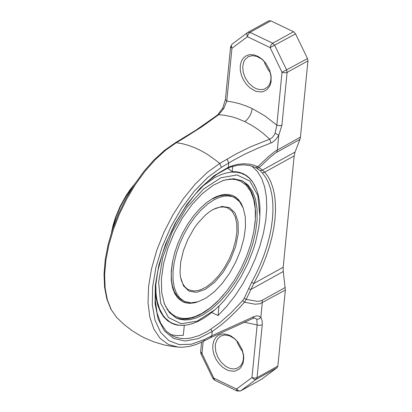 <?xml version="1.0" encoding="UTF-8"?>
<svg xmlns="http://www.w3.org/2000/svg" width="412" height="412" viewBox="0 0 412 412"><rect width="100%" height="100%" fill="white"/><g stroke="black" fill="none" stroke-linecap="round" stroke-linejoin="round"><path stroke-width="0.62" d="M259.498 221.625L258.633 228.294L255.579 242.138L253.421 249.188L247.947 263.227L241.087 276.771L233.089 289.342L224.241 300.482L219.591 305.385L214.853 309.793L197.317 321.097L181.213 323.786L168.477 317.544L160.634 303.103L158.635 282.205L162.725 257.351L172.412 231.539L186.528 207.875L203.379 189.201L220.93 177.768L237.075 174.946L249.878 181.064L257.794 195.391L259.884 216.192L259.498 221.625M202.838 314.933L211.459 309.165L220.008 301.466L228.207 292.087L235.793 281.329L242.529 269.541L248.184 257.103L252.587 244.419L255.595 231.894L257.103 219.931L257.073 208.915L255.497 199.207L252.427 191.117L247.962 184.906L242.251 180.775L233.661 178.741L223.845 180.245L213.298 185.215L202.55 193.398L192.136 204.393L182.578 217.639L174.358 232.481L167.89 248.173L163.497 263.922L161.396 278.939L161.695 292.479L164.378 303.85L169.311 312.497L176.243 317.976L179.483 319.207L184.772 320.016L190.493 319.563L196.555 317.858L202.838 314.933M214.152 199.732L207.622 204.095L201.149 209.919L194.938 217.021L189.185 225.163L184.087 234.088L179.797 243.507L176.46 253.117L174.178 262.609L173.035 271.668L173.055 280.011L174.25 287.365L176.573 293.488L179.951 298.195L184.272 301.321L190.777 302.866L198.213 301.728L206.201 297.969L214.338 291.768L222.228 283.446L229.458 273.413L235.685 262.176L240.582 250.3L243.909 238.378L245.5 227.002L245.269 216.753L243.24 208.137L239.501 201.592L234.248 197.441L231.802 196.514L227.805 195.901L223.479 196.241L218.901 197.528L214.152 199.732M213.2 209.414L221.97 206.422L229.499 207.633L235.046 212.927L238.069 221.79L238.275 233.352L235.643 246.479L230.437 259.895L223.155 272.281L214.513 282.426L205.361 289.342L196.591 292.35L189.057 291.15L183.5 285.866L180.466 277.013L180.023 272.353L180.708 261.888L183.433 250.527L187.996 239.089L194.083 228.382L197.564 223.551L205.088 215.347L208.997 212.129L213.2 209.414M202.889 185.956L214.904 177.531L220.58 174.812L226.095 172.999L231.389 172.118L236.395 172.18L241.051 173.179L245.294 175.105L249.085 177.933L252.129 181.311L254.709 185.39L256.805 190.133L258.391 195.484L259.447 201.386L259.972 207.782L259.884 216.192M213.962 310.571L208.338 315.103L203.023 318.672L197.755 321.514L192.595 323.6L187.594 324.903L182.799 325.413L178.272 325.119L172.448 323.374L169.801 321.921L165.104 317.904L163.08 315.355L159.732 309.242L157.369 301.893L156.575 297.794L156.045 293.447L155.782 284.084M112.249 230.159L116.148 216.722L120.371 206.716L125.536 197.163L133.581 185.714M212.371 209.893L216.079 208.184L219.653 207.195L223.031 206.937L226.152 207.421L228.063 208.148L232.198 211.407L235.134 216.558L236.73 223.33L236.91 231.384L235.659 240.325L233.043 249.703L229.196 259.04L224.303 267.872L218.612 275.757L212.417 282.302L206.015 287.174L199.738 290.136L193.892 291.026L188.778 289.811L187.027 288.771L184.72 286.634L182.825 283.847L181.373 280.454L180.394 276.509M111.472 232.543L113.109 225.179L115.412 217.69L120.026 206.551L125.83 195.983L130.233 189.499L134.956 183.618M175.471 317.58L178.638 318.615L182.011 319.146L187.419 318.976L193.156 317.647L199.125 315.19L204.378 312.198L210.862 307.481L217.284 301.692L223.531 294.935M253.73 232.023L255.208 221.754L255.579 212.113L254.827 203.317L254.034 199.305L251.639 192.162L248.22 186.342L243.847 181.97L241.334 180.363M163.981 302.748L165.799 306.693L168.822 311.127L172.474 314.567L175.594 316.452L170.62 313.254L166.901 309.103M229.36 178.978L234.995 179.292L240.654 181.218L236.004 179.647L232.213 179.21L226.827 179.622L222.578 180.672M182.444 301.646L187.1 302.944L192.28 302.851M240.356 202.689L237.188 198.589L233.264 195.767M212.463 198.924L218.762 196.184L224.71 195.103L230.112 195.705L234.248 197.441M184.272 301.321L180.611 299.359L177.165 296.156L174.446 291.804L172.525 286.412L171.449 280.108L171.243 273.048L172.566 261.409M175.594 316.452L180.466 318.074L183.994 318.466L187.718 318.306L191.595 317.595L195.612 316.339L201.808 313.46L210.305 307.769L218.731 300.183L226.811 290.934L234.294 280.335L240.927 268.717L246.505 256.455L250.846 243.95L253.807 231.606L255.296 219.812L255.265 208.956L253.71 199.382L250.687 191.41L246.283 185.287L240.654 181.218M243.111 207.803L241.123 203.317L238.527 199.666L235.365 196.931L232.368 195.396L228.428 194.454L224.123 194.474L221.09 195.03L216.357 196.653L213.117 198.254L206.469 202.699L199.872 208.637L193.542 215.867L187.681 224.164L182.485 233.259L178.113 242.859L174.714 252.649L172.391 262.315L171.222 271.549L171.248 280.047L172.463 287.54L174.832 293.782L178.272 298.571L182.676 301.759L185.575 302.82L189.808 303.345L194.387 302.841L197.992 301.8M270.833 20.878L268.773 20.832L247.931 32.311L249.991 32.357L272.692 43.219L271.003 45.021L270.123 47.596L247.416 36.73L248.297 34.155L249.734 32.517L270.833 20.878L293.535 31.739L295.579 33.887L307.491 58.571L307.949 60.894L287.113 72.383L284.687 72.873L282.029 72.285L270.123 47.596L295.579 33.887M300.43 137.155L299.9 139.441L295.038 152.095L294.163 155.906L283.183 267.259L283.26 271.523L285.351 290.022L259.993 303.752L255.002 304.2L244.465 302.223L237.533 309.839L228.222 318.898L221.285 324.826L212.216 331.495L198.167 338.669L185.065 341.023L173.632 338.437L164.512 331.042L158.213 319.254L155.087 303.726L155.314 285.32L158.872 265.071L165.578 244.095L175.043 223.577L186.749 204.656L200.036 188.387L214.168 175.682L228.351 167.241L230.529 166.355L237.049 164.46L243.477 163.744L249.765 164.208L253.849 165.181L257.809 166.68L268.135 156.926L275.015 151.348L300.43 137.155L307.949 60.894M203.157 341.445L201.973 353.506L200.634 351.899L200.979 353.831L201.973 353.506L213.864 378.144L212.865 378.463L214.554 380.152L213.864 378.144L236.519 389.036L251.969 377.536L254.214 378.108L256.769 377.768L277.848 366.098L285.351 290.022M277.848 366.098L276.998 367.787L261.548 379.282L240.541 390.947L256.187 379.323L276.998 367.787M265.05 64.02L268.516 70.308M237.497 343.052L241.236 349.803M226.554 369.724L228.923 370.656L233.558 371.243L235.715 370.888L239.47 368.915L240.974 367.344L243.065 363.219L243.78 358.11L243.6 355.335L242.179 349.649L238.085 342.274L234.577 338.546L230.632 335.806L226.518 334.24L222.521 333.962L218.932 334.992L215.991 337.258L213.91 340.595L212.834 344.772L212.839 349.5L213.926 354.444L216.017 359.259L218.963 363.605L222.557 367.174L226.554 369.724M254.019 90.455L256.403 91.387L261.069 91.958L263.242 91.588L267.007 89.569L269.716 86.031L270.591 83.785L271.117 81.293L271.075 75.808L269.597 70.086L265.771 63.17L262.284 59.369L258.329 56.552L254.194 54.92L250.161 54.59L246.52 55.579L243.533 57.819L241.406 61.151L240.294 65.343L240.273 70.097L241.339 75.072L243.43 79.918L246.381 84.295L250.002 87.895L254.019 90.455M266.013 63.489L261.872 59.215L256.81 56.367L252.185 55.635L248.076 56.779L244.888 59.714L243.786 61.759L242.714 66.708L243.245 72.332L245.305 77.986L248.673 83.039L252.963 86.917L256.089 88.621L259.22 89.517L262.233 89.589L264.329 89.09L267.604 87.004L269.185 84.96L270.298 82.441L270.895 79.547L270.952 76.39L269.479 69.777M270.323 72.45L268.536 70.339L265.06 64.045L264.205 61.347M238.327 342.593L234.294 338.504L229.335 335.723L224.7 334.992L220.585 336.141L217.418 339.071L215.6 343.454L215.265 346.044L215.8 351.642L217.866 357.281L221.223 362.318L225.503 366.186L228.624 367.895L231.76 368.797L234.047 368.931L236.879 368.369L240.124 366.304L241.684 364.285L242.786 361.813L243.389 358.97L243.466 355.865L242.06 349.34M242.781 351.616L241.241 349.809L237.513 343.098L236.776 340.781M261.548 379.282L240.469 390.942L238.563 390.818L236.519 389.036L237.209 391.045L240.541 390.947M244.079 322.169L259.004 325.351L262.233 324.924L257.042 377.634L256.187 379.323L254.013 379.318L251.969 377.536L257.16 324.826L256.789 319.259L254.647 318.012L252.86 318.445L210.63 337.655L203.384 341.332L204.553 339.457L191.276 344.236L179.143 344.612L168.729 340.554L160.546 332.257L154.979 320.119L152.296 304.726L152.631 286.803L155.968 267.218L162.148 246.917L170.872 226.863L181.723 208.029L194.176 191.317L207.638 177.526L221.455 167.329L233.31 160.309L245.233 153.964L257.897 148.181L272.255 142.423L275.767 139.555L278.775 135.26L281.906 125.238L287.113 72.383L286.649 70.055L274.742 45.371L272.692 43.219L293.535 31.739M183.968 325.362L177.68 325.212L172.37 323.652L167.653 320.83L163.61 316.792L160.304 311.606L157.791 305.359L156.122 298.154L155.314 290.115M227.661 168.235L232.188 171.624L236.21 171.752L240.005 172.494L243.543 173.843L246.788 175.79L249.42 178.015L252.345 181.435L256.079 188.284M251.917 166.144L257.325 171.346L261.599 178.308L264.638 186.878L266.368 196.854L266.76 208.014L265.802 220.09L263.51 232.821L259.946 245.912L255.183 259.06L249.332 271.971L242.534 284.342L234.933 295.904L226.708 306.384L218.046 315.541L218.983 305.987M232.188 171.624L232.703 166.376M170.161 334.482L176.475 335.641L183.325 335.306L184.293 325.418M295.038 152.095L262.434 170.099L257.804 166.68L255.816 167.596L260.23 170.609L262.403 172.994L265.699 177.423L268.418 182.686L270.524 188.722L271.987 195.463L272.801 202.833L272.95 210.748L272.44 219.117L271.266 227.857L269.453 236.854L267.007 246.021L263.974 255.244L260.369 264.427L256.243 273.47L251.644 282.261L244.259 298.237L242.689 300.554L231.24 312.641L219.807 322.756L207.875 331.207L199.022 335.631L190.504 338.113L185.112 338.664L180.013 338.319L175.26 337.083L173.03 336.135L166.129 331.063L160.726 323.255L157.054 312.899L155.309 300.338L155.597 286.041L157.92 270.535L162.21 254.358L168.312 238.095L176.022 222.31L185.065 207.555L195.123 194.34L205.84 183.134L216.83 174.328L227.676 168.23L231.889 166.628L238.146 165.176L244.27 164.867L250.177 165.681L255.775 167.576M218.046 315.541L211.696 312.492M262.233 324.924L262.192 321.108L261.146 317.894L259.318 316.251L256.851 315.844L253.941 316.612L211.794 335.775L212.216 331.495L210.867 329.322M256.789 319.259L259.024 318.96L260.832 317.425L262.274 302.799L262.223 300.24L260.394 300.987L257.299 301.332L246.206 299.369L244.465 302.223L242.689 300.554M283.183 267.259L253.782 283.528L246.206 299.369L244.259 298.237M283.26 271.523L250.676 289.559L248.616 288.601M260.23 170.609L262.434 170.099L264.746 172.149L268.109 176.666L270.88 182.032L273.022 188.186L274.521 195.056L275.345 202.565L275.499 210.635L274.979 219.169L273.784 228.073L271.93 237.245L269.443 246.587L266.343 255.991L262.676 265.354L258.468 274.567L253.782 283.528L251.644 282.261M294.163 155.906L264.746 172.149L262.403 172.994M257.057 168.189L259.169 167.617L270.385 157.09L275.906 152.728L299.9 139.441M252.88 318.44L253.941 316.612M183.675 138.303L201.998 126.7L218.7 114.701L217.407 115.108L195.921 130.171L175.146 142.902L176.357 142.67L183.675 138.303L182.465 138.535M116.859 317.621L123.95 324.388L131.835 330.496L140.317 335.744L144.751 338.025L153.949 341.883L163.502 344.751L168.374 345.807L178.252 347.146L168.426 344.509L160.222 338.473L153.949 329.265L149.834 317.214L148.026 302.758L148.593 286.422L151.513 268.804L156.689 250.548L163.919 232.317L172.947 214.776L183.443 198.563L195.025 184.277L207.267 172.432L219.725 163.466L235.906 154.057L250.491 146.847L269.736 139.153L262.913 133.164L257.603 129.157L252.159 125.598L244.754 121.591L246.999 119.779L249.687 116.169L251.202 112.945L252.237 108.603L264.813 115.829L276.828 125.14L279.48 125.727L281.906 125.238M252.237 108.603L246.757 106.198L239.434 103.67L232.147 101.929L226.76 101.151L231.946 48.307L230.607 46.705L225.416 99.55L226.76 101.151L223.731 108.614L218.7 114.701L224.195 115.206L231.637 116.714L237.261 118.46L244.754 121.591M271.034 143.021L269.736 139.153L272.378 137.464L274.536 134.456L275.108 133.225L276.828 125.14L282.029 72.285L307.491 58.571M232.044 44.156L231.22 45.943L231.946 48.307L247.416 36.73L246.716 34.047L247.133 32.965L247.931 32.311L232.044 44.156L230.607 46.705M227.043 159.094L228.773 162.956L228.351 167.241L227.682 168.225M275.108 133.225L278.775 135.26L277.333 149.906L276.807 152.193M285.305 287.463L262.223 300.24M210.64 337.644L211.794 335.775L204.553 339.457M175.146 142.902L164.434 150.416L153.908 160.021L143.819 171.459L134.415 184.442L125.933 198.625L118.599 213.648L112.605 229.103L108.104 244.594L105.22 259.714L104.035 274.088L104.591 287.355L106.899 299.2L110.957 309.34L116.745 317.498L111.276 309.752L107.367 299.885L105.132 288.163L104.622 274.902L105.858 260.451L108.804 245.197L113.377 229.551L119.465 213.926L126.896 198.744L135.476 184.411L144.972 171.31L155.133 159.784L165.691 150.153L176.357 142.67L182.557 143.752L188.845 145.493L195.159 147.882L201.458 150.9L207.684 154.526L216.784 161.03L219.725 163.466L221.455 167.329M223.731 108.614L222.686 108.238M214.853 309.793L213.653 310.844M249.085 177.933L246.046 175.275M174.451 324.435L178.272 325.119M265.992 63.463L265.771 63.17M269.489 69.803L269.597 70.086M238.321 342.583L238.085 342.274M242.045 349.294L242.179 349.649M214.554 380.152L237.209 391.045M201.586 342.212L200.634 351.899M256.403 167.864L255.806 167.591M178.252 347.146L183.397 347.203L190.504 346.152L195.973 344.535L203.384 341.332M225.416 99.55L222.686 108.243L217.407 115.108M200.979 353.831L212.865 378.463"/></g></svg>

